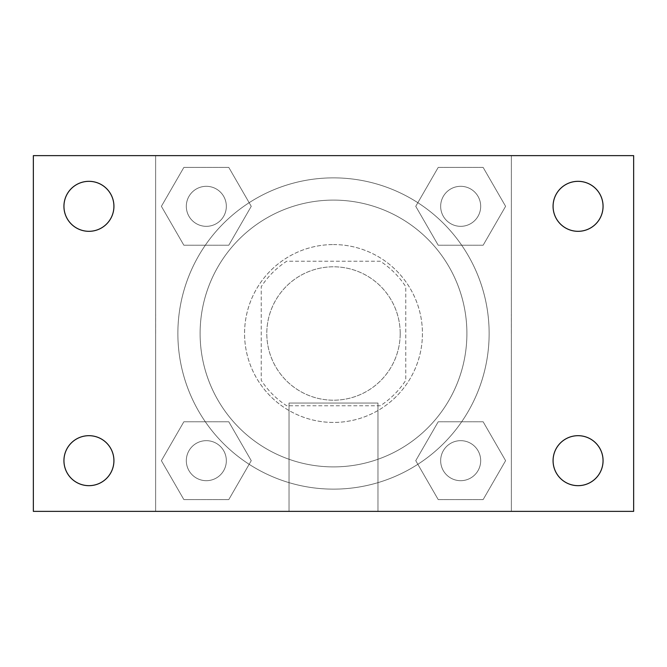 <?xml version="1.0" encoding="UTF-8"?>
<svg xmlns="http://www.w3.org/2000/svg" width="667" height="667" viewBox="0 0 667 667"><rect width="100%" height="100%" fill="white"/><g stroke="black" fill="none" stroke-linecap="round" stroke-linejoin="round"><path stroke-width="0.5" stroke-dasharray="3.33 2.5" d="M400.2 333.5A66.7 66.7 0 0 0 300.15 275.738A66.7 66.7 0 0 0 300.15 391.262A66.7 66.7 0 0 0 400.2 333.5A66.7 66.7 0 0 0 300.15 275.738A66.7 66.7 0 0 0 300.15 391.262A66.7 66.7 0 0 0 400.2 333.5M380.298 405.761L286.702 405.761A86.085 86.085 0 0 1 261.239 380.298L261.239 286.702A86.085 86.085 0 0 1 286.702 261.239L380.298 261.239A86.085 86.085 0 0 1 405.761 286.702L405.761 380.298A86.085 86.085 0 0 1 380.298 405.761L286.702 405.761A86.085 86.085 0 0 1 261.239 380.298L261.239 286.702A86.085 86.085 0 0 1 286.702 261.239L380.298 261.239A86.085 86.085 0 0 1 405.761 286.702L405.761 380.298A86.085 86.085 0 0 1 380.298 405.761M333.5 244.564A88.936 88.936 0 0 1 410.522 377.964A88.936 88.936 0 0 1 256.478 377.964A88.936 88.936 0 0 1 333.5 244.564A88.936 88.936 0 0 0 244.564 333.5A88.936 88.936 0 0 0 333.5 422.436A88.936 88.936 0 0 0 422.436 333.5A88.936 88.936 0 0 0 333.5 244.564M466.9 333.5A133.4 133.4 0 0 0 266.8 217.976A133.4 133.4 0 0 0 266.8 449.024A133.4 133.4 0 0 0 466.9 333.5A133.4 133.4 0 0 0 266.8 217.976A133.4 133.4 0 0 0 266.8 449.024A133.4 133.4 0 0 0 466.9 333.5M161.397 206.328L183.859 167.417L228.789 167.417L251.251 206.328L228.789 245.231L183.859 245.231L161.397 206.328L183.859 167.417L228.789 167.417L251.251 206.328L228.789 245.231L183.859 245.231L161.397 206.328L183.859 167.417L228.789 167.417L251.251 206.328L228.789 245.231L183.859 245.231L161.397 206.328M161.397 460.672L183.859 421.769L228.789 421.769L251.251 460.672L228.789 499.583L183.859 499.583L161.397 460.672L183.859 421.769L228.789 421.769L251.251 460.672L228.789 499.583L183.859 499.583L161.397 460.672L183.859 421.769L228.789 421.769L251.251 460.672L228.789 499.583L183.859 499.583L161.397 460.672M155.636 511.364L155.636 155.636L511.364 155.636L511.364 511.364L155.636 511.364L155.636 155.636L511.364 155.636L511.364 511.364L155.636 511.364L155.636 155.636L511.364 155.636L511.364 511.364L33.35 511.364L33.35 155.636L155.636 155.636L155.636 511.364M415.749 206.328L438.211 167.417L483.141 167.417L505.603 206.328L483.141 245.231L438.211 245.231L415.749 206.328L438.211 167.417L483.141 167.417L505.603 206.328L483.141 245.231L438.211 245.231L415.749 206.328L438.211 167.417L483.141 167.417L505.603 206.328L483.141 245.231L438.211 245.231L415.749 206.328M415.749 460.672L438.211 421.769L483.141 421.769L505.603 460.672L483.141 499.583L438.211 499.583L415.749 460.672L438.211 421.769L483.141 421.769L505.603 460.672L483.141 499.583L438.211 499.583L415.749 460.672L438.211 421.769L483.141 421.769L505.603 460.672L483.141 499.583L438.211 499.583L415.749 460.672M352.951 155.636L314.049 155.653L352.951 155.636M489.136 333.5A155.636 155.636 0 0 0 255.686 198.716A155.636 155.636 0 0 0 255.686 468.284A155.636 155.636 0 0 0 489.136 333.5A155.636 155.636 0 0 0 255.686 198.716A155.636 155.636 0 0 0 255.686 468.284A155.636 155.636 0 0 0 489.136 333.5M226.338 460.672A20.01 20.01 0 0 0 196.323 443.347A20.01 20.01 0 0 0 196.323 478.006A20.01 20.01 0 0 0 226.338 460.672A20.01 20.01 0 0 0 196.323 443.347A20.01 20.01 0 0 0 196.323 478.006A20.01 20.01 0 0 0 226.338 460.672A20.01 20.01 0 0 0 196.323 443.347A20.01 20.01 0 0 0 196.323 478.006A20.01 20.01 0 0 0 226.338 460.672A20.01 20.01 0 0 0 196.323 443.347A20.01 20.01 0 0 0 196.323 478.006A20.01 20.01 0 0 0 226.338 460.672M226.338 206.328A20.01 20.01 0 0 0 196.323 188.994A20.01 20.01 0 0 0 196.323 223.653A20.01 20.01 0 0 0 226.338 206.328A20.01 20.01 0 0 0 196.323 188.994A20.01 20.01 0 0 0 196.323 223.653A20.01 20.01 0 0 0 226.338 206.328A20.01 20.01 0 0 0 196.323 188.994A20.01 20.01 0 0 0 196.323 223.653A20.01 20.01 0 0 0 226.338 206.328A20.01 20.01 0 0 0 196.323 188.994A20.01 20.01 0 0 0 196.323 223.653A20.01 20.01 0 0 0 226.338 206.328M480.682 206.328A20.01 20.01 0 0 0 450.667 188.994A20.01 20.01 0 0 0 450.667 223.653A20.01 20.01 0 0 0 480.682 206.328A20.01 20.01 0 0 0 450.667 188.994A20.01 20.01 0 0 0 450.667 223.653A20.01 20.01 0 0 0 480.682 206.328A20.01 20.01 0 0 0 450.667 188.994A20.01 20.01 0 0 0 450.667 223.653A20.01 20.01 0 0 0 480.682 206.328A20.01 20.01 0 0 0 450.667 188.994A20.01 20.01 0 0 0 450.667 223.653A20.01 20.01 0 0 0 480.682 206.328M440.662 460.672A20.01 20.01 0 0 1 470.677 443.347A20.01 20.01 0 0 1 470.677 478.006A20.01 20.01 0 0 1 440.662 460.672A20.01 20.01 0 0 1 470.677 443.347A20.01 20.01 0 0 1 470.677 478.006A20.01 20.01 0 0 1 440.662 460.672M377.964 511.364L289.036 511.364L377.964 511.364L289.036 511.364L377.964 511.364L377.964 403.043L289.036 403.043L377.964 403.043L289.036 403.043L377.964 403.043L377.964 511.364M155.636 333.5L155.636 314.049L155.636 333.5M511.364 333.5L511.364 314.049L511.364 333.5M511.347 333.5L511.347 314.049L511.347 333.5M155.653 333.5L155.653 314.049L155.653 333.5M511.364 155.636L633.65 155.636L633.65 511.364L511.364 511.364L511.364 155.636M88.936 231.316A24.987 24.987 0 0 0 110.572 193.83A24.987 24.987 0 0 0 67.292 193.83A24.987 24.987 0 0 0 88.936 231.316M88.936 485.668A24.987 24.987 0 0 0 110.572 448.182A24.987 24.987 0 0 0 67.292 448.182A24.987 24.987 0 0 0 88.936 485.668M578.064 231.316A24.987 24.987 0 0 0 599.708 193.83A24.987 24.987 0 0 0 556.428 193.83A24.987 24.987 0 0 0 578.064 231.316M578.064 485.668A24.987 24.987 0 0 0 599.708 448.182A24.987 24.987 0 0 0 556.428 448.182A24.987 24.987 0 0 0 578.064 485.668M480.682 460.672A20.01 20.01 0 0 0 450.667 443.347A20.01 20.01 0 0 0 450.667 478.006A20.01 20.01 0 0 0 480.682 460.672A20.01 20.01 0 0 0 450.667 443.347A20.01 20.01 0 0 0 450.667 478.006A20.01 20.01 0 0 0 480.682 460.672M289.036 403.043L289.036 511.364L289.036 403.043"/><path stroke-width="1" d="M33.35 155.636L633.65 155.636L633.65 511.364L33.35 511.364L33.35 155.636M88.936 435.684A24.987 24.987 0 0 1 113.924 460.672A24.987 24.987 0 0 1 88.936 485.668A24.987 24.987 0 0 1 63.94 460.672A24.987 24.987 0 0 1 88.936 435.684M578.064 435.684A24.987 24.987 0 0 1 603.06 460.672A24.987 24.987 0 0 1 578.064 485.668A24.987 24.987 0 0 1 553.076 460.672A24.987 24.987 0 0 1 578.064 435.684M578.064 181.332A24.987 24.987 0 0 1 603.06 206.328A24.987 24.987 0 0 1 578.064 231.316A24.987 24.987 0 0 1 553.076 206.328A24.987 24.987 0 0 1 578.064 181.332M88.936 181.332A24.987 24.987 0 0 1 113.924 206.328A24.987 24.987 0 0 1 88.936 231.316A24.987 24.987 0 0 1 63.94 206.328A24.987 24.987 0 0 1 88.936 181.332"/></g></svg>
